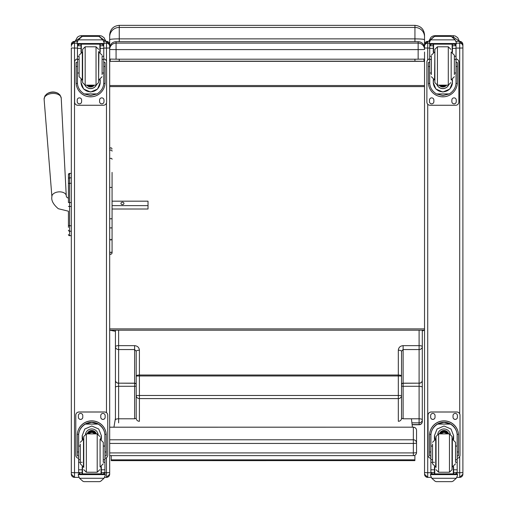 <?xml version="1.0" encoding="UTF-8"?>
<svg xmlns="http://www.w3.org/2000/svg" width="507" height="507" viewBox="0 0 507 507"><rect width="100%" height="100%" fill="white"/><g stroke="black" fill="none" stroke-linecap="round" stroke-linejoin="round"><path stroke-width="0.76" d="M136.206 351.256L134.609 349.551L118.625 349.551L118.625 383.172A3.194 2.865 180 0 1 115.431 380.307A3.194 2.966 -0 0 0 118.625 383.273L118.625 386.277A3.194 1.039 180 0 0 115.431 387.316L115.431 346.687A3.194 2.865 -0 0 0 118.625 349.551L118.625 345.647L134.609 345.647C137.517 345.926 139.114 347.447 139.406 350.217L139.406 375.022A3.194 1.039 180 0 0 136.206 376.061L136.206 351.256A3.194 1.039 0 0 1 139.406 350.217M118.625 422.857L118.625 418.795L134.609 418.795L134.609 386.277L118.625 386.277L118.625 418.795A3.194 1.039 180 0 0 115.431 419.834L115.431 380.307M134.609 418.795L136.206 418.269L136.206 395.568A3.194 3.023 -0 0 0 139.406 398.591L139.406 421.292A3.194 3.023 -0 0 1 136.206 418.269L136.206 399.979M136.206 395.568L136.206 376.061L139.406 375.972L139.406 395.479L136.206 395.568L136.206 384.604A1.597 1.432 180 0 0 134.609 383.172L134.609 345.647M136.206 374.046L136.206 378.843M115.431 351.528L115.431 330.203M115.431 408.965L115.431 418.218L113.948 427.186M401.519 351.256L403.116 349.551L419.099 349.551L419.099 383.172A3.194 2.865 0 0 0 422.299 380.307A3.194 2.966 180 0 1 419.099 383.273L419.099 386.277A3.194 1.039 -0 0 1 422.299 387.316L422.299 346.687A3.194 2.865 180 0 1 419.099 349.551L419.099 345.647L403.116 345.647C400.213 345.926 398.61 347.447 398.325 350.217L398.325 375.022L139.406 375.022L139.406 375.972L398.325 375.972L398.325 395.479L139.406 395.479L139.406 398.591L398.325 398.591L398.325 421.292A3.194 3.023 180 0 0 401.519 418.269L401.519 395.568A3.194 3.023 180 0 1 398.325 398.591L398.325 395.479L401.519 395.568L401.519 351.256A3.194 1.039 180 0 0 398.325 350.217M411.906 422.857L419.099 422.857A3.194 3.023 0 0 0 422.299 419.834L422.299 387.316M403.116 418.795L403.116 386.277L419.099 386.277L419.099 418.795L403.116 418.795L401.519 418.269L401.519 399.979M401.519 378.843L401.519 384.604A1.597 1.432 0 0 1 403.116 383.172L403.116 345.647M401.519 374.046L401.519 378.735M422.299 419.834A3.194 1.039 -0 0 0 419.099 418.795L419.099 424.752A3.194 3.194 0 0 0 422.299 421.551L422.299 408.965M419.099 330.203L419.099 345.647A3.194 1.039 180 0 1 422.299 346.687L422.299 330.203M109.677 462.992L109.677 455.628L413.344 455.628A3.194 3.194 0 0 0 416.545 452.434A3.194 0.482 180 0 1 413.344 452.916L413.344 455.59M109.677 427.224L413.344 427.186L413.344 443.435A3.194 0.482 0 0 0 416.203 443.169A3.194 0.482 0 0 0 416.545 442.953A3.194 3.162 180 0 0 413.344 439.791L109.677 439.791M413.344 427.224A3.194 3.162 0 0 1 416.545 430.386A3.194 3.194 0 0 0 413.344 427.186L109.677 427.186M416.545 452.434L416.545 430.386M115.431 331.312L109.677 330.203L424.536 330.203L422.299 330.906M424.536 38.64L424.536 46.714M424.536 36.827L424.536 34.939C423.966 29.114 420.772 25.92 414.941 25.35L414.941 27.441A9.589 9.386 -0 0 1 424.536 36.827L424.536 39.666C423.966 39.197 420.772 38.931 414.941 38.868L414.941 41.688M414.941 59.186L414.941 61.182L423.985 61.341L423.985 59.135M424.536 52.018L424.536 474.178A3.194 3.194 0 0 0 427.731 477.372L427.731 472.708L424.536 472.625M427.731 59.921L427.731 41.352A3.194 3.194 180 0 0 424.536 44.553L424.536 39.666M423.985 61.341L110.222 61.341L119.265 61.182L119.265 59.186M110.222 59.135L110.222 61.341M414.941 61.182L119.265 61.182M119.265 25.35C113.441 25.92 110.247 29.114 109.677 34.939L109.677 39.66A9.589 0.792 -0 0 1 119.265 38.868L119.265 25.35L414.941 25.35M109.677 52.018L109.677 39.66M424.536 53.634L424.536 85.518L109.677 85.518M109.677 328.885L424.536 328.885L424.536 435.912M424.536 86.589L109.677 86.589M412.413 427.186L411.431 418.795M111.217 459.849L111.217 460.641L414.891 460.622L414.891 459.836L111.217 459.849L111.217 455.628M414.891 455.229L414.891 459.836M68.439 181.709L68.439 182.146M68.439 184.865L68.439 202.553L68.439 184.865M68.439 218.701L68.439 224.145M68.439 211.197L68.439 218.79L68.439 211.197L58.318 208.726C53.286 204.46 51.15 200.449 51.898 196.697A7.193 4.322 176.2 0 1 58.787 191.874A7.193 4.322 176.2 0 1 66.252 195.753L66.506 196.989L68.439 198.313L68.439 190.366M68.439 227.358L68.439 224.271L68.439 227.358M71.316 202.553L69.592 202.553L69.592 173.407A1.153 1.153 180 0 0 68.439 174.56A1.153 1.153 180 0 1 69.592 173.407L68.439 174.56L68.439 178.838L68.439 174.585M68.439 224.861L68.439 224.271M71.316 177.862L69.592 177.862A1.153 0.976 180 0 0 68.439 178.838L68.439 184.263A1.153 0.976 180 0 1 69.592 183.293L71.316 183.293M68.439 234.513A1.153 1.153 -0 0 0 69.592 235.666L71.316 235.698L71.316 435.912M68.477 234.842L68.439 234.551A1.153 1.153 -0 0 0 69.592 235.698L69.237 235.647M109.677 59.097L116.071 59.186L116.071 49.597L418.142 49.597L418.142 43.114L116.071 43.114L116.071 49.597L109.677 49.509A6.395 6.395 0 0 1 116.071 43.114L116.071 41.688A6.395 6.395 180 0 0 109.677 48.076L109.677 474.178A3.194 3.194 0 0 1 106.476 477.372L106.476 472.708L109.677 472.625M418.142 41.688L418.142 43.114A6.395 6.395 0 0 1 424.536 49.509L424.536 48.076A6.395 6.395 180 0 0 418.142 41.688L116.071 41.688L418.142 41.688A6.395 6.395 0 0 1 424.536 48.076M116.071 59.186L418.142 59.186L418.142 49.597L424.536 49.509L424.536 48.634M418.142 59.186L424.536 59.097M58.128 93.402A7.776 4.671 176.2 0 0 46.568 94.163L44.876 96.038L44.109 99.22A8.581 5.159 -3.8 0 1 52.329 93.465A8.581 5.159 -3.8 0 1 61.227 98.098L60.048 95.043L58.128 93.402A10.387 10.387 0 0 0 46.568 94.163M112.072 205.639L148.019 205.639L148.019 201.171L112.072 201.171M123.942 203.408A1.496 1.198 180 0 1 120.951 203.408A1.496 1.198 180 0 1 123.942 203.408M109.677 253.145C110.146 254.742 110.944 254.742 112.072 253.145L112.072 209.004L148.019 209.004L148.019 205.639M71.316 48.222L71.316 474.178A3.194 3.194 0 0 0 74.516 477.372L74.516 472.708L71.316 472.625M71.316 44.553L71.316 44.553A3.194 3.194 180 0 1 74.516 41.352L71.316 44.553M71.316 48.634L71.316 173.407L69.592 173.407L71.316 173.407M75.169 41.352L81.291 36.941L81.291 35.661L79.358 36.003L77.476 37.119L75.08 41.352M99.841 36.941L105.792 41.352M462.891 48.336L462.891 44.584M456.287 43.152L459.697 43.152L459.697 41.352L462.891 44.546L462.891 474.178A3.194 3.194 0 0 1 459.697 477.372L459.697 472.708L462.891 472.625M462.891 462.992L462.891 434.676M429.442 43.152L427.731 43.152A3.194 3.194 180 0 0 424.536 46.346L424.536 47.988L429.708 48.07M428.802 41.352L433.346 37.131M452.098 36.941L453.302 36.941L459.424 41.352M109.677 218.511L110.875 218.916L112.072 218.511L112.072 238.968L110.875 240.077L109.677 238.968M112.072 172.386L112.072 218.511M112.072 238.968L112.072 251.352A1.198 1.147 180 0 1 110.875 252.499A1.198 1.147 180 0 1 109.677 251.352A1.198 1.09 180 0 0 110.875 252.442A1.198 1.09 180 0 0 112.072 251.352L112.072 253.145M112.072 186.925L112.072 200.208M102.103 72.995L103.764 72.995L103.764 82.559C103.739 87.236 101.501 91.026 97.059 93.928L90.607 95.57L84.156 93.928L97.059 93.928M84.156 93.928C79.713 91.026 77.476 87.236 77.451 82.559L77.451 72.995L79.111 72.995M81.031 79.637L81.031 82.559L83.636 89.042L90.607 92.04L97.578 89.042L100.183 82.559L100.183 79.637M103.732 83.44L105.063 83.44L105.107 62.526L103.827 62.526L105.107 62.532M105.063 83.44A14.5 14.494 0 0 1 90.607 96.831A14.5 14.494 0 0 1 76.151 83.44L77.482 83.44M76.107 62.532L77.387 62.532L76.107 62.526L76.151 83.44M79.111 59.439L77.451 59.439L77.451 45.662L77.615 44.958L79.048 44.109M102.167 44.109L103.599 44.958L103.764 45.662L103.764 72.995M77.451 45.845A1.597 1.597 56.8 0 1 77.451 45.757L81.031 45.757L81.031 44.16M100.183 52.297L100.183 44.16M77.451 45.757L79.048 44.21L81.031 44.21M77.672 40.737L77.178 42.563L78.376 39.717L81.665 36.758L82.806 36.352L81.665 36.846L78.376 39.857L102.832 39.857L104.03 42.563L104.03 44.16L77.178 44.16L77.178 43.513L104.03 43.513M104.03 42.563L102.832 39.717L99.549 36.758L98.409 36.371L99.549 36.758M102.832 39.857L99.549 36.846M82.799 36.352L98.409 36.352L82.799 36.352M81.031 45.757L81.031 52.297M81.031 82.368L81.386 79.77M99.828 79.77L100.183 82.368M100.183 82.305A9.576 9.576 0 0 1 90.607 91.818A9.576 9.576 0 0 1 81.031 82.305M96.311 85.132A6.395 6.388 0 0 1 84.903 85.132M96.26 85.138A6.395 6.388 0 0 1 84.954 85.138M81.335 44.16L81.335 52.183M99.879 44.16L99.879 52.183M77.178 42.563L77.178 43.513M102.103 59.439L103.764 59.439M77.451 59.439L77.451 72.995M100.183 45.757L103.764 45.757A1.597 1.597 -56.8 0 1 103.764 45.845M103.764 45.757L102.167 44.16M77.672 40.864L78.376 39.857M103.764 58.945A3.194 3.194 0 0 1 106.59 62.12L106.59 102.065A3.194 3.194 0 0 1 103.39 105.26L77.818 105.26A3.194 3.194 0 0 1 74.624 102.065L74.624 62.12A3.194 3.194 0 0 1 77.451 58.945M81.614 100.069L81.614 101.666A2.199 2.199 0 0 1 79.422 103.859A2.199 2.199 0 0 1 77.222 101.666L77.222 100.069A2.199 2.199 0 0 1 79.422 97.87A2.199 2.199 0 0 1 81.614 100.069M103.992 100.069L103.992 101.666A2.199 2.199 0 0 1 101.793 103.859A2.199 2.199 0 0 1 99.594 101.666L99.594 100.069A2.199 2.199 0 0 1 101.793 97.87A2.199 2.199 0 0 1 103.992 100.069M77.222 62.526L77.222 62.519A2.199 2.199 0 0 1 77.451 61.543M103.992 62.519L103.992 62.526A2.199 2.199 0 0 0 103.764 61.543M74.624 62.12L74.624 62.088A3.194 3.194 0 0 1 77.451 58.913M103.764 58.913A3.194 3.194 0 0 1 106.59 62.088L106.59 62.12M81.614 101.634A2.199 2.199 0 0 1 79.422 103.827A2.199 2.199 0 0 1 77.222 101.634M103.992 101.634A2.199 2.199 0 0 1 101.793 103.827A2.199 2.199 0 0 1 99.594 101.634M89.663 85.144A3.017 3.017 180 0 0 91.552 85.144M89.403 85.144A3.017 3.017 180 0 0 91.811 85.144M88.858 85.144A3.27 3.27 180 0 0 92.356 85.144M88.465 85.144A3.492 3.492 180 0 0 92.749 85.144M88.085 85.144A3.745 3.745 180 0 0 93.13 85.144M98.599 82.584L98.599 51.581L98.599 82.584L96.038 85.144L96.038 46.79L98.599 49.344M82.616 80.353L82.616 51.581M85.17 46.79L85.17 85.144L82.616 82.59L82.616 49.344L85.17 46.79L96.038 46.79M79.111 56.752L79.111 76.709L82.311 79.903L82.311 52.031L79.111 55.225M102.103 74.592L102.103 56.752M77.451 62.133L77.451 69.801M103.764 62.133L103.764 69.801M80.283 446.071L78.617 446.071L78.617 435.652C78.642 430.842 80.879 426.995 85.328 424.099L91.773 422.363L98.225 424.099L85.328 424.099M98.225 424.099C102.674 426.995 104.905 430.842 104.93 435.652L104.93 446.071L103.27 446.071M101.349 439.398L101.349 435.652L98.745 429.017L91.773 425.994L84.802 429.017L82.197 435.652L82.197 439.398M106.274 455.869L104.993 455.869L106.274 455.869L106.274 435.342A14.5 14.494 180 0 0 91.773 420.848A14.5 14.494 180 0 0 77.273 435.342L77.273 455.869L78.553 455.869L77.273 455.869M80.283 459.729L78.617 459.729L78.667 434.328L77.318 434.328L77.273 435.437M77.318 434.328A14.5 14.494 0 0 1 91.773 420.937A14.5 14.494 0 0 1 106.236 434.328L104.886 434.328L104.93 459.729L103.27 459.729M106.274 435.437L106.236 434.328M104.93 459.729L104.93 472.34A1.597 1.597 -50.9 0 1 104.93 472.429L103.333 473.899L101.349 473.899L103.333 473.899M104.93 472.429L101.349 472.429L101.349 473.899M79.548 478.278L82.837 481.244L83.972 481.65L99.581 481.65L100.716 481.244L104.005 478.278L79.548 478.278L78.351 475.56L78.351 473.836L79.745 473.836L78.351 473.836M83.966 481.65L99.581 481.65M78.667 434.328A13.157 13.15 0 0 1 91.773 422.28A13.157 13.15 0 0 1 104.886 434.328M101.349 472.429L101.349 466.738M101.349 435.557L100.595 439.17M82.952 439.17L82.197 435.557M101.349 435.5A9.576 9.576 0 0 1 100.557 439.163M82.996 439.163A9.576 9.576 0 0 1 82.197 435.5M85.518 434.024A6.395 6.388 0 0 1 98.028 434.024M82.508 466.852L82.508 473.861L101.045 473.861L101.045 466.852M105.203 473.836L103.808 473.836L105.203 473.836L105.203 475.56L104.005 478.278M78.617 459.729L78.617 472.34A1.597 1.597 50.9 0 0 78.623 472.429L80.176 473.899L82.197 473.899L80.214 473.899M82.197 473.899L82.197 466.738M78.617 458.334A3.194 3.194 0 0 1 75.79 455.159L75.79 415.189A3.194 3.194 0 0 1 78.991 411.988L104.562 411.988A3.194 3.194 0 0 1 107.757 415.189L107.757 455.159A3.194 3.194 0 0 1 104.93 458.334M75.79 415.22A3.194 3.194 0 0 1 78.991 412.026L104.562 412.026A3.194 3.194 0 0 1 107.757 415.22M100.766 417.217L100.766 415.62A2.199 2.199 0 0 1 102.965 413.42A2.199 2.199 0 0 1 105.158 415.62L105.158 417.217A2.199 2.199 0 0 1 102.965 419.416A2.199 2.199 0 0 1 100.766 417.217M78.389 417.217L78.389 415.62A2.199 2.199 0 0 1 80.588 413.42A2.199 2.199 0 0 1 82.787 415.62L82.787 417.217A2.199 2.199 0 0 1 80.588 419.416A2.199 2.199 0 0 1 78.389 417.217M105.158 417.185A2.199 2.199 0 0 1 102.965 419.378A2.199 2.199 0 0 1 100.766 417.185M82.787 417.185A2.199 2.199 0 0 1 80.588 419.378A2.199 2.199 0 0 1 78.389 417.185M94.34 433.884A3.017 3.017 180 0 0 89.213 433.884M94.625 433.884A3.27 3.27 180 0 0 88.921 433.884M94.879 433.884A3.492 3.492 180 0 0 88.668 433.884M95.164 433.884A3.745 3.745 180 0 0 88.389 433.884M83.782 436.451L83.782 467.448L83.782 436.451M103.27 461.985L103.27 442.326L100.075 439.132L100.075 467.004L103.27 463.804M80.283 444.126L80.283 463.804L83.478 467.004L83.478 439.132L80.283 442.326M104.93 449.227L104.93 456.902M78.617 456.902L78.617 449.227M454.361 72.995L456.021 72.995L456.021 82.559C455.996 87.236 453.759 91.026 449.316 93.928L442.865 95.57L436.413 93.928L449.316 93.928M436.413 93.928C431.97 91.026 429.733 87.236 429.708 82.559L429.708 72.995L431.368 72.995M433.289 79.637L433.289 82.559L435.893 89.042L442.865 92.04L449.836 89.042L452.44 82.559L452.44 79.637M455.989 83.44L457.32 83.44L457.365 62.526L456.085 62.526L457.365 62.532M457.32 83.44A14.5 14.494 0 0 1 442.865 96.831A14.5 14.494 0 0 1 428.409 83.44L429.74 83.44M428.364 62.532L429.644 62.532L428.364 62.526L428.409 83.44M431.368 59.439L429.708 59.439L429.708 45.662L429.873 44.958L431.305 44.109M454.424 44.109L455.856 44.958L456.021 45.662L456.021 72.995M429.708 45.845A1.597 1.597 56.8 0 1 429.708 45.757L433.289 45.757L433.289 44.16M452.44 52.297L452.44 44.16M429.708 45.757L431.305 44.21L433.289 44.21M429.93 40.737L429.442 42.563L430.633 39.717L433.922 36.758L435.063 36.352L433.922 36.846L430.633 39.857L455.09 39.857L456.287 42.563L456.287 44.16L429.442 44.16L429.442 43.513L456.287 43.513M456.287 42.563L455.09 39.717L451.807 36.758L450.666 36.371L451.807 36.758M455.09 39.857L451.807 36.846M435.057 36.352L450.666 36.352L435.057 36.352M433.289 45.757L433.289 52.297M433.289 82.368L433.643 79.77M452.086 79.77L452.44 82.368M452.44 82.305A9.576 9.576 0 0 1 442.865 91.818A9.576 9.576 0 0 1 433.289 82.305M448.568 85.132A6.395 6.388 0 0 1 437.161 85.132M448.518 85.138A6.395 6.388 0 0 1 437.211 85.138M433.593 44.16L433.593 52.183M452.136 44.16L452.136 52.183M429.442 42.563L429.442 43.513M454.361 59.439L456.021 59.439M429.708 59.439L429.708 72.995M452.44 45.757L456.021 45.757A1.597 1.597 -56.8 0 1 456.021 45.845M456.021 45.757L454.424 44.16M429.93 40.864L430.633 39.857M456.021 58.945A3.194 3.194 0 0 1 458.848 62.12L458.848 102.065A3.194 3.194 0 0 1 455.647 105.26L430.075 105.26A3.194 3.194 0 0 1 426.881 102.065L426.881 62.12A3.194 3.194 0 0 1 429.708 58.945M433.872 100.069L433.872 101.666A2.199 2.199 0 0 1 431.679 103.859A2.199 2.199 0 0 1 429.48 101.666L429.48 100.069A2.199 2.199 0 0 1 431.679 97.87A2.199 2.199 0 0 1 433.872 100.069M456.249 100.069L456.249 101.666A2.199 2.199 0 0 1 454.05 103.859A2.199 2.199 0 0 1 451.857 101.666L451.857 100.069A2.199 2.199 0 0 1 454.05 97.87A2.199 2.199 0 0 1 456.249 100.069M429.48 62.526L429.48 62.519A2.199 2.199 0 0 1 429.708 61.543M456.249 62.519L456.249 62.526A2.199 2.199 0 0 0 456.021 61.543M426.881 62.12L426.881 62.088A3.194 3.194 0 0 1 429.708 58.913M456.021 58.913A3.194 3.194 0 0 1 458.848 62.088L458.848 62.12M433.872 101.634A2.199 2.199 0 0 1 431.679 103.827A2.199 2.199 0 0 1 429.48 101.634M456.249 101.634A2.199 2.199 0 0 1 454.05 103.827A2.199 2.199 0 0 1 451.857 101.634M441.92 85.144A3.017 3.017 180 0 0 443.809 85.144M441.66 85.144A3.017 3.017 180 0 0 444.069 85.144M441.115 85.144A3.27 3.27 180 0 0 444.614 85.144M440.722 85.144A3.492 3.492 180 0 0 445.007 85.144M440.342 85.144A3.745 3.745 180 0 0 445.387 85.144M437.427 46.79L437.427 85.144L434.873 82.59L434.873 49.344L437.427 46.79L448.296 46.79L450.856 49.344M431.368 56.752L431.368 74.592M454.361 74.592L454.361 55.225L451.16 52.031L451.16 79.903L454.361 76.709M429.708 62.133L429.708 69.801M456.021 62.133L456.021 69.801M432.541 446.071L430.874 446.071L430.874 435.652C430.899 430.842 433.136 426.995 437.585 424.099L444.031 422.363L450.482 424.099L437.585 424.099M450.482 424.099C454.931 426.995 457.162 430.842 457.187 435.652L457.187 446.071L455.527 446.071M453.607 439.398L453.607 435.652L451.008 429.017L444.031 425.994L437.059 429.017L434.455 435.652L434.455 439.398M458.531 455.869L457.251 455.869L458.531 455.869L458.531 435.342A14.5 14.494 180 0 0 444.031 420.848A14.5 14.494 180 0 0 429.53 435.342L429.53 455.869L430.811 455.869L429.53 455.869M432.541 459.729L430.874 459.729L430.925 434.328L429.575 434.328L429.53 435.437M429.575 434.328A14.5 14.494 0 0 1 444.031 420.937A14.5 14.494 0 0 1 458.493 434.328L457.143 434.328L457.187 459.729L455.527 459.729M458.531 435.437L458.493 434.328M457.187 459.729L457.187 472.34A1.597 1.597 -50.9 0 1 457.187 472.429L455.59 473.899L453.607 473.899L455.59 473.899M457.187 472.429L453.607 472.429L453.607 473.899M431.806 478.278L435.095 481.244L436.229 481.65L451.838 481.65L452.973 481.244L456.262 478.278L431.806 478.278L430.608 475.56L430.608 473.836L432.002 473.836L430.608 473.836M430.925 434.328A13.157 13.15 0 0 1 444.031 422.28A13.157 13.15 0 0 1 457.143 434.328M453.607 472.429L453.607 466.738M453.607 435.557L452.852 439.17M435.209 439.17L434.455 435.557M453.607 435.5A9.576 9.576 0 0 1 452.814 439.163M435.253 439.163A9.576 9.576 0 0 1 434.455 435.5M437.775 434.024A6.395 6.388 0 0 1 450.286 434.024M434.765 466.852L434.765 473.861L453.302 473.861L453.302 466.852M457.46 473.836L456.066 473.836L457.46 473.836L457.46 475.56L456.262 478.278M430.874 459.729L430.874 472.34A1.597 1.597 50.9 0 0 430.88 472.429L432.433 473.899L434.455 473.899L432.477 473.899M434.455 473.899L434.455 466.738M430.874 458.334A3.194 3.194 0 0 1 428.047 455.159L428.047 415.189A3.194 3.194 0 0 1 431.248 411.988L456.82 411.988A3.194 3.194 0 0 1 460.014 415.189L460.014 455.159A3.194 3.194 0 0 1 457.187 458.334M428.047 415.22A3.194 3.194 0 0 1 431.248 412.026L456.82 412.026A3.194 3.194 0 0 1 460.014 415.22M453.024 417.217L453.024 415.62A2.199 2.199 0 0 1 455.223 413.42A2.199 2.199 0 0 1 457.415 415.62L457.415 417.217A2.199 2.199 0 0 1 455.223 419.416A2.199 2.199 0 0 1 453.024 417.217M430.646 417.217L430.646 415.62A2.199 2.199 0 0 1 432.845 413.42A2.199 2.199 0 0 1 435.044 415.62L435.044 417.217A2.199 2.199 0 0 1 432.845 419.416A2.199 2.199 0 0 1 430.646 417.217M457.415 417.185A2.199 2.199 0 0 1 455.223 419.378A2.199 2.199 0 0 1 453.024 417.185M435.044 417.185A2.199 2.199 0 0 1 432.845 419.378A2.199 2.199 0 0 1 430.646 417.185M446.597 433.884A3.017 3.017 180 0 0 441.47 433.884M446.882 433.884A3.27 3.27 180 0 0 441.179 433.884M447.136 433.884A3.492 3.492 180 0 0 440.925 433.884M447.421 433.884A3.745 3.745 180 0 0 440.646 433.884M436.039 436.451L436.039 467.448L436.039 436.451M452.022 438.682L452.022 467.448M449.468 472.245L449.468 433.891L452.022 436.445L452.022 469.691L449.468 472.245L438.599 472.245L436.039 469.691M455.527 461.985L455.527 442.326L452.333 439.132L452.333 467.004L455.527 463.804M432.541 444.126L432.541 463.804L435.735 467.004L435.735 439.132L432.541 442.326M457.187 449.227L457.187 456.902M430.874 456.902L430.874 449.227M115.431 346.687A3.194 1.039 0 0 1 118.625 345.647L118.625 330.203M136.206 385.757A1.597 0.52 180 0 1 134.609 386.277L134.609 383.172L118.625 383.172L134.609 383.273A1.597 1.483 180 0 1 136.206 384.756M422.299 421.551A3.194 3.023 180 0 1 419.099 424.574L412.109 424.574M398.325 375.022L398.325 375.972L401.519 376.061A3.194 1.039 -0 0 0 398.325 375.022M401.519 385.757A1.597 0.52 -0 0 0 403.116 386.277L403.116 383.172L419.099 383.172L403.116 383.273A1.597 1.483 0 0 0 401.519 384.756M109.677 443.435L413.344 443.435L413.344 452.916L109.677 452.916M109.677 36.827A9.589 9.386 180 0 1 119.265 27.441L414.941 27.441L414.941 38.868L119.265 38.868L119.265 41.688M68.439 206.431L71.316 206.45M71.316 235.666L69.592 235.666L69.592 202.553L68.439 202.553M68.439 224.797A1.153 0.976 0 0 0 69.592 225.773L71.316 225.773M68.439 230.241A1.153 0.976 -0 0 0 69.592 231.217L71.316 231.217M68.439 234.551L68.439 234.551A1.153 1.153 -0 0 0 69.592 235.698L71.316 235.698M69.592 177.875L69.592 182.983M78.661 472.708L74.516 472.708L74.516 48.07L71.316 47.988M77.451 48.07L74.516 48.07L74.516 43.152A3.194 3.194 180 0 0 71.316 46.346M77.178 43.152L74.516 43.152L74.516 41.352L77.375 41.352L74.516 41.352M106.476 41.352L103.84 41.352L106.476 41.352L109.677 44.553A3.194 3.194 180 0 0 106.476 41.352L106.476 43.152L104.03 43.152M106.476 61.258L106.476 48.07L103.764 48.07M109.677 47.988L106.476 48.07L106.476 43.152A3.194 3.194 180 0 1 109.677 46.346M104.886 472.708L106.476 472.708L106.476 457.72M106.476 412.628L106.476 102.896M74.516 477.372L78.915 477.372L74.516 477.372L71.316 474.178M104.638 477.372L106.476 477.372L104.638 477.372M99.67 36.834L99.67 35.661L81.291 35.661M430.918 472.708L427.731 472.708L427.731 104.233M427.731 41.352L429.632 41.352L427.731 41.352L424.536 44.546M459.697 41.352L456.097 41.352L459.697 41.352A3.194 3.194 180 0 1 462.891 44.553M459.697 413.794L459.697 48.07L456.021 48.07M462.891 47.988L459.697 48.07L459.697 43.152A3.194 3.194 180 0 1 462.891 46.346M457.149 472.708L459.697 472.708L459.697 456.553M427.731 477.372L431.172 477.372L427.731 477.372L424.536 474.178M456.896 477.372L459.697 477.372L456.896 477.372M434.924 36.371L434.924 35.661L432.991 36.003L431.108 37.119L428.713 41.352M453.302 37.841L453.302 35.661L434.924 35.661M112.072 227.491A1.198 0.45 0 0 1 110.875 227.941A1.198 0.45 0 0 1 109.677 227.491M112.072 151.149A1.198 1.141 180 0 0 110.875 150.009A1.198 1.141 180 0 0 109.677 151.149M112.072 159.274A1.198 0.97 180 0 0 109.677 159.274M112.072 187.432L109.677 187.432M100.183 44.21L102.167 44.21M82.806 36.371L98.409 36.371M103.827 66.468L105.107 66.468M76.107 66.468L77.387 66.468M77.178 44.16L104.03 44.16M102.103 56.29L103.764 56.29M77.451 56.29L79.111 56.29M77.451 48.387L81.031 48.387M100.183 48.387L103.764 48.387M88.022 85.144A3.936 3.936 180 0 0 89.511 85.962M91.704 85.962A3.936 3.936 180 0 0 93.193 85.144M87.077 85.144A4.607 4.607 180 0 0 94.131 85.144M86.836 85.144A4.804 4.797 180 0 0 94.378 85.144L90.062 86.944L86.836 85.144M98.599 79.903L98.903 52.031L102.103 55.225M78.553 451.959L77.273 451.959M106.274 451.959L104.993 451.959M105.203 473.95L78.351 473.95M82.197 462.295L81.126 462.295M80.283 462.295L78.617 462.295M104.93 462.295L103.27 462.295M104.93 469.805L101.349 469.805M82.197 469.805L78.617 469.805M82.197 472.429L78.623 472.429M105.203 474.615L78.351 474.615M95.246 433.884A3.745 3.745 180 0 0 88.3 433.884M95.455 433.884A3.936 3.936 180 0 0 88.091 433.884M96.172 433.884A4.607 4.607 180 0 0 87.381 433.884M96.374 433.884A4.804 4.797 180 0 0 87.179 433.884M99.765 436.445L97.211 433.884L97.211 472.245L99.765 469.691M97.211 433.884L86.342 433.884L86.342 472.245L83.782 469.691M452.44 44.21L454.424 44.21M435.063 36.371L450.666 36.371M456.085 66.468L457.365 66.468M428.364 66.468L429.644 66.468M429.442 44.16L456.287 44.16M454.361 56.29L456.021 56.29M429.708 56.29L431.368 56.29M429.708 48.387L433.289 48.387M452.44 48.387L456.021 48.387M440.279 85.144A3.936 3.936 180 0 0 441.768 85.962M443.961 85.962A3.936 3.936 180 0 0 445.45 85.144M439.335 85.144A4.607 4.607 180 0 0 446.388 85.144M439.094 85.144A4.804 4.797 180 0 0 446.635 85.144L442.319 86.944L439.094 85.144M437.427 85.144L448.296 85.144L448.296 46.79M434.873 52.031L434.569 79.903L431.368 76.709M451.838 481.65L436.229 481.65M430.811 451.959L429.53 451.959M458.531 451.959L457.251 451.959M457.46 473.95L430.608 473.95M434.455 462.295L433.384 462.295M432.541 462.295L430.874 462.295M457.187 462.295L455.527 462.295M457.187 469.805L453.607 469.805M434.455 469.805L430.874 469.805M434.455 472.429L430.88 472.429M457.46 474.615L430.608 474.615M447.504 433.884A3.745 3.745 180 0 0 440.558 433.884M447.713 433.884A3.936 3.936 180 0 0 440.349 433.884M448.429 433.884A4.607 4.607 180 0 0 439.639 433.884M448.632 433.884A4.804 4.797 180 0 0 439.436 433.884M449.468 433.884L438.599 433.884L438.599 472.245M412.128 424.752L419.099 424.752M69.047 235.565L68.603 235.14M116.071 41.688A6.395 6.395 0 0 0 109.677 48.076M66.252 195.753L61.227 98.098M51.898 196.697L44.109 99.22M106.476 477.372L109.677 474.178M105.881 41.352L104.074 37.689L101.622 36.01L99.67 35.661M459.697 477.372L462.891 474.178M459.513 41.352L457.707 37.689L455.254 36.01L453.302 35.661M112.072 148.95C111.274 147.404 110.475 147.404 109.677 148.95M85.17 85.144L96.038 85.144M98.903 79.903L102.103 76.709M97.211 472.245L86.342 472.245M86.342 433.884L83.782 436.445M448.296 85.144L450.856 82.59M434.569 52.031L431.368 55.225M438.599 433.884L436.039 436.445"/></g></svg>
